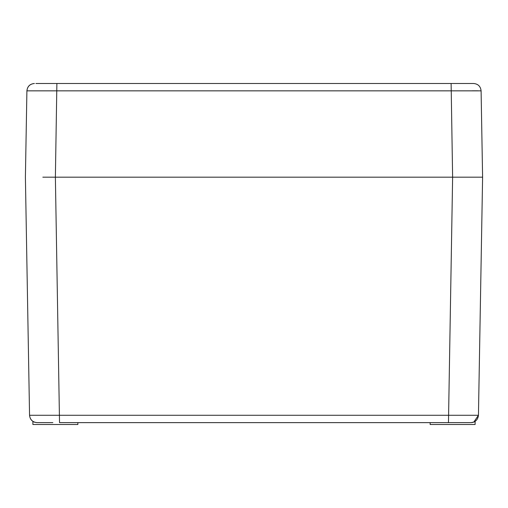 <?xml version="1.0" encoding="UTF-8"?>
<svg xmlns="http://www.w3.org/2000/svg" width="508" height="508" viewBox="0 0 508 508"><rect width="100%" height="100%" fill="white"/><g stroke="black" fill="none" stroke-linecap="round" stroke-linejoin="round"><path stroke-width="0.76" d="M42.824 177.178L482.6 177.178L478.447 415.277L29.553 415.277C30.061 419.76 32.556 422.212 37.052 422.637L43.199 422.637M35.89 83.49L473.602 83.49C478.091 83.915 480.587 86.366 481.095 90.849L482.6 177.178L465.176 177.178M77.864 422.637L77.864 424.51L32.893 424.51L32.893 421.38C33.045 421.799 34.43 422.218 37.052 422.637L37.052 422.637C32.588 422.18 30.093 419.729 29.553 415.277L25.4 177.178L29.553 415.277C30.093 419.729 32.588 422.18 37.052 422.637L52.87 422.637M472.535 422.472L470.948 422.637C473.57 422.218 474.955 421.799 475.107 421.38L475.107 424.51L430.136 424.51L430.136 422.637L455.13 422.637M34.633 422.237L33.172 421.557M448.469 422.637L59.531 422.637L55.378 177.178L452.622 177.178L448.469 422.637L470.954 422.637C475.412 422.18 477.907 419.729 478.447 415.277L473.818 422.072L478.441 415.277C477.907 419.729 475.412 422.18 470.948 422.637L473.774 422.091L470.948 422.637M472.624 422.453L473.285 422.269L472.624 422.446M475.107 421.38L473.926 422.027M34.614 422.231L34.087 422.027M34.398 83.49C29.94 83.947 27.445 86.398 26.905 90.849C27.445 86.398 29.94 83.947 34.398 83.49C29.909 83.915 27.413 86.366 26.905 90.849L481.095 90.849C480.587 86.366 478.091 83.915 473.602 83.49L472.11 83.49M56.883 83.49L74.867 83.49L56.883 83.49L55.378 177.178M477.73 90.805L472.313 90.799M26.905 90.849L25.4 177.178L26.905 90.849M451.117 83.49L452.622 177.178"/></g></svg>
